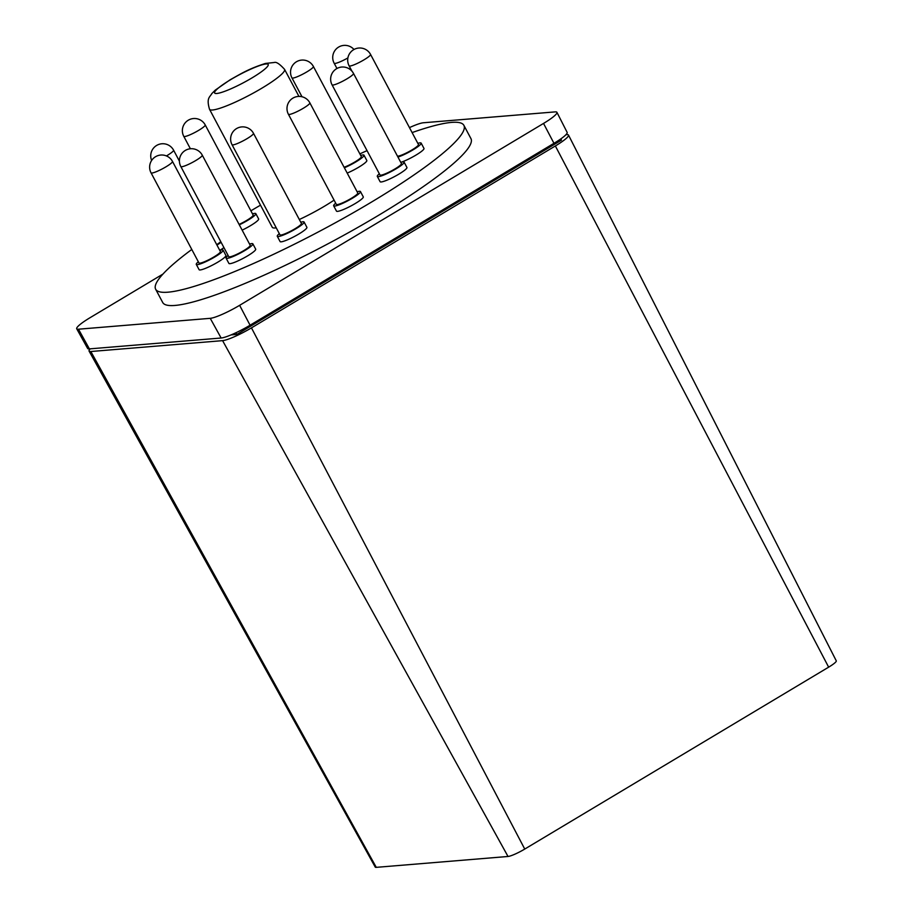 <?xml version="1.0" encoding="UTF-8"?>
<svg xmlns="http://www.w3.org/2000/svg" width="913" height="913" viewBox="0 0 913 913"><rect width="100%" height="100%" fill="white"/><g stroke="black" fill="none" stroke-linecap="round" stroke-linejoin="round"><path stroke-width="1.37" d="M89.097 351.106L375.254 867.11A14.368 2.123 -28 0 0 376.27 867.35L508.016 856.474A14.368 2.123 -28 0 0 524.747 849.067L828.65 667.163A14.368 2.123 -28 0 0 836.274 660.841L568.502 135.067A24.788 3.663 152 0 1 555.355 145.966L251.452 327.87A24.788 3.663 152 0 1 222.589 340.64L90.844 351.516A24.788 3.663 152 0 1 89.097 351.106A24.788 3.663 152 0 1 90.25 348.823M565.946 134.702L566.756 134.633A24.788 3.663 152 0 1 568.502 135.067M560.822 138.89L561.472 140.123L236.855 334.42L231.08 334.9M235.953 332.731L236.855 334.42M353.502 73.439L401.423 163.575A12.143 1.792 152 0 1 399.632 165.778A12.143 1.792 152 0 1 387.979 172.637A12.143 1.792 152 0 1 379.979 174.976L332.058 84.841A12.143 1.792 -28 0 0 347.054 78.792A12.143 1.792 -28 0 0 351.71 75.653A12.143 1.792 -28 0 0 353.502 73.439A12.143 12.143 0 0 0 335.208 69.65A12.143 12.143 0 0 0 332.058 84.841M370.552 54.426A12.143 12.143 0 0 0 347.75 58.946A12.143 12.143 0 0 0 349.108 65.827A12.143 1.792 -28 0 0 364.104 59.767A12.143 1.792 -28 0 0 370.587 54.609A12.143 1.792 -28 0 0 370.552 54.426L418.474 144.551A12.143 1.792 152 0 1 418.508 144.733A12.143 1.792 152 0 1 409.252 151.478A12.143 1.792 152 0 1 397.475 156.157M313.399 66.489A12.143 12.143 0 0 0 297.912 61.023A12.143 12.143 0 0 0 291.955 77.89A12.143 1.792 -28 0 0 298.026 76.418A12.143 1.792 -28 0 0 306.951 71.83A12.143 1.792 -28 0 0 313.399 66.489L361.32 156.614A12.143 1.792 152 0 1 356.675 160.848A12.143 1.792 152 0 1 345.947 166.543A12.143 1.792 152 0 1 344.11 167.284M205.22 124.933A12.143 12.143 0 0 0 187.713 120.573A12.143 12.143 0 0 0 183.775 136.334A12.143 1.792 -28 0 0 198.772 130.285A12.143 1.792 -28 0 0 201.374 128.63A12.143 1.792 -28 0 0 205.22 124.933L253.141 215.069A12.143 1.792 152 0 1 249.295 218.766A12.143 1.792 152 0 1 239.092 224.404M220.741 241.625A12.143 1.792 152 0 1 216.723 244.627M172.489 161.441L220.41 251.566A12.143 1.792 152 0 1 211.531 258.311A12.143 1.792 152 0 1 199.308 263.161A12.143 1.792 152 0 1 198.966 262.967L151.044 172.842A12.143 1.792 -28 0 0 151.387 173.036A12.143 1.792 -28 0 0 166.04 166.782A12.143 1.792 -28 0 0 172.489 161.441A12.143 12.143 0 0 0 151.935 160.015A12.143 12.143 0 0 0 151.044 172.842M202.264 155.153L250.196 245.277A12.143 1.792 152 0 1 244.228 250.333A12.143 1.792 152 0 1 232.267 256.199A12.143 1.792 152 0 1 228.752 256.679L180.831 166.554A12.143 1.792 -28 0 0 184.346 166.075A12.143 1.792 -28 0 0 195.827 160.494A12.143 1.792 -28 0 0 202.264 155.153A12.143 12.143 0 0 0 187.564 149.378A12.143 12.143 0 0 0 180.831 166.554M253.483 133.309L301.404 223.434A12.143 1.792 152 0 1 288.942 232.039A12.143 1.792 152 0 1 279.96 234.835L232.039 144.71A12.143 1.792 -28 0 0 241.021 141.903A12.143 1.792 -28 0 0 247.035 138.662A12.143 1.792 -28 0 0 253.483 133.309A12.143 12.143 0 0 0 237.448 128.094A12.143 12.143 0 0 0 232.039 144.71M309.849 102.849L357.77 192.985A12.143 1.792 152 0 1 351.334 198.326A12.143 1.792 152 0 1 336.338 204.386L288.405 114.251A12.143 1.792 -28 0 0 303.413 108.202A12.143 1.792 -28 0 0 309.849 102.849A12.143 12.143 0 0 0 292.89 98.136A12.143 12.143 0 0 0 288.405 114.251M76.726 328.794L87.648 348.481A24.834 3.663 -28 0 0 89.394 348.892L221.129 338.015A24.834 3.663 -28 0 0 250.071 325.222L553.963 143.318A24.834 3.663 -28 0 0 567.144 132.385L556.93 112.322A25.233 3.732 152 0 1 543.532 123.426L239.628 305.319A25.233 3.732 152 0 1 210.241 318.329L78.495 329.205A25.233 3.732 152 0 1 76.726 328.794A25.233 3.732 152 0 1 90.113 317.667L162.971 274.06M379.34 173.79A15.179 2.237 -28 0 0 377.297 176.403A15.179 2.237 -28 0 0 387.295 173.481A15.179 2.237 -28 0 0 401.868 164.911A15.179 2.237 -28 0 0 404.094 162.149A15.179 2.237 -28 0 0 400.784 162.388M397.954 157.047A15.179 2.237 -28 0 0 412.585 150.12A15.179 2.237 -28 0 0 421.19 143.352A15.179 2.237 -28 0 0 421.155 143.124A15.179 2.237 -28 0 0 417.846 143.364M344.372 167.775A15.179 2.237 -28 0 0 344.783 167.604A15.179 2.237 -28 0 0 358.193 160.471A15.179 2.237 -28 0 0 364.002 155.187A15.179 2.237 -28 0 0 360.692 155.427M239.32 224.826A15.179 2.237 -28 0 0 251.018 218.264A15.179 2.237 -28 0 0 255.823 213.642A15.179 2.237 -28 0 0 252.502 213.882M216.952 245.061A15.179 2.237 -28 0 0 221.106 242.299M198.338 261.78A15.179 2.237 -28 0 0 196.284 264.393A15.179 2.237 -28 0 0 196.717 264.633A15.179 2.237 -28 0 0 211.987 258.573A15.179 2.237 -28 0 0 223.092 250.139A15.179 2.237 -28 0 0 222.658 249.9A15.179 2.237 -28 0 0 219.782 250.379M228.113 255.492A15.179 2.237 -28 0 0 226.07 258.105A15.179 2.237 -28 0 0 230.475 257.512A15.179 2.237 -28 0 0 245.414 250.173A15.179 2.237 -28 0 0 252.867 243.851A15.179 2.237 -28 0 0 249.557 244.091M279.321 233.648A15.179 2.237 -28 0 0 277.278 236.262A15.179 2.237 -28 0 0 288.508 232.758A15.179 2.237 -28 0 0 304.075 222.019A15.179 2.237 -28 0 0 300.765 222.247M335.699 203.188A15.179 2.237 -28 0 0 333.656 205.802A15.179 2.237 -28 0 0 352.407 198.235A15.179 2.237 -28 0 0 360.452 191.559A15.179 2.237 -28 0 0 357.143 191.787M409.469 127.615A25.233 3.732 152 0 1 423.404 122.764L555.15 111.888A25.233 3.732 152 0 1 556.93 112.322M334.078 200.141A42.5 6.277 152 0 1 324.743 206.053A42.5 6.277 152 0 1 299.316 219.508M276.24 227.851A42.5 6.277 152 0 1 272.245 227.246L209.522 109.286A42.5 6.277 152 0 0 262.02 88.093A42.5 6.277 152 0 0 284.571 69.377C279.663 63.944 276.217 61.65 274.231 62.506L265.466 63.431C248.941 68.715 241.637 73.371 230.122 79.796L215.308 90.09L211.827 93.583C209.967 97.212 206.144 97.748 209.522 109.286M404.094 162.149L406.913 167.444A15.179 2.237 152 0 1 404.687 170.217A15.179 2.237 152 0 1 390.113 178.788A15.179 2.237 152 0 1 380.116 181.698L377.297 176.403M421.155 143.124L423.974 148.431A15.179 2.237 152 0 1 424.009 148.659A15.179 2.237 152 0 1 415.404 155.427A15.179 2.237 152 0 1 400.773 162.354M364.002 155.187L366.821 160.494A15.179 2.237 152 0 1 361.012 165.778A15.179 2.237 152 0 1 347.602 172.911A15.179 2.237 152 0 1 347.191 173.082M255.823 213.642L258.641 218.937A15.179 2.237 152 0 1 253.837 223.559A15.179 2.237 152 0 1 242.139 230.133M223.925 247.594A15.179 2.237 152 0 1 219.771 250.367M223.092 250.139L225.91 255.446A15.179 2.237 152 0 1 214.806 263.868A15.179 2.237 152 0 1 199.536 269.94A15.179 2.237 152 0 1 199.102 269.689L196.284 264.393M252.867 243.851L255.686 249.158A15.179 2.237 152 0 1 248.233 255.48A15.179 2.237 152 0 1 233.294 262.807A15.179 2.237 152 0 1 228.889 263.412L226.07 258.105M304.075 222.019L306.894 227.314A15.179 2.237 152 0 1 291.327 238.065A15.179 2.237 152 0 1 280.097 241.568L277.278 236.262M360.452 191.559L363.271 196.854A15.179 2.237 152 0 1 355.225 203.542A15.179 2.237 152 0 1 336.475 211.108L333.656 205.802M463.884 125.343L470.937 138.605A174.543 25.781 152 0 1 378.313 215.468A174.543 25.781 152 0 1 162.708 302.488L155.655 289.238A174.543 25.781 -28 0 0 371.26 202.218A174.543 25.781 -28 0 0 463.884 125.343A174.543 25.781 -28 0 0 412.105 132.579M367.049 150.645A174.543 25.781 -28 0 0 359.859 153.863M260.513 205.163A174.543 25.781 -28 0 0 250.881 210.823M191.787 249.466A174.543 25.781 -28 0 0 155.655 289.238M555.355 145.966L828.65 667.163M251.452 327.87L524.747 849.067M222.589 340.64L508.016 856.474M90.844 351.516L376.27 867.35M353.982 49.485A12.143 12.143 0 0 0 334.158 63.237A12.143 1.792 -28 0 0 335.722 63.328A12.143 1.792 -28 0 0 347.887 57.918M166.44 155.929A12.143 1.792 -28 0 0 167.136 155.518A12.143 1.792 -28 0 0 173.116 151.181A12.143 1.792 -28 0 0 173.584 150.177A12.143 12.143 0 0 0 153.818 147.769A12.143 12.143 0 0 0 151.626 160.46M230.715 79.614A30.357 4.485 152 0 1 266.082 63.967A30.357 4.485 152 0 1 252.102 77.845A30.357 4.485 152 0 1 216.746 93.491A30.357 4.485 152 0 1 230.715 79.614M543.532 123.426L553.963 143.318M239.628 305.319L250.071 325.222M210.241 318.329L221.129 338.015M78.495 329.205L89.394 348.892M351.984 71.225L349.108 65.827M336.954 68.486L334.158 63.237M301.986 96.744L291.955 77.89M190.383 148.762L183.775 136.334M179.405 161.133L173.584 150.177M284.571 69.377L298.95 96.413"/></g></svg>
